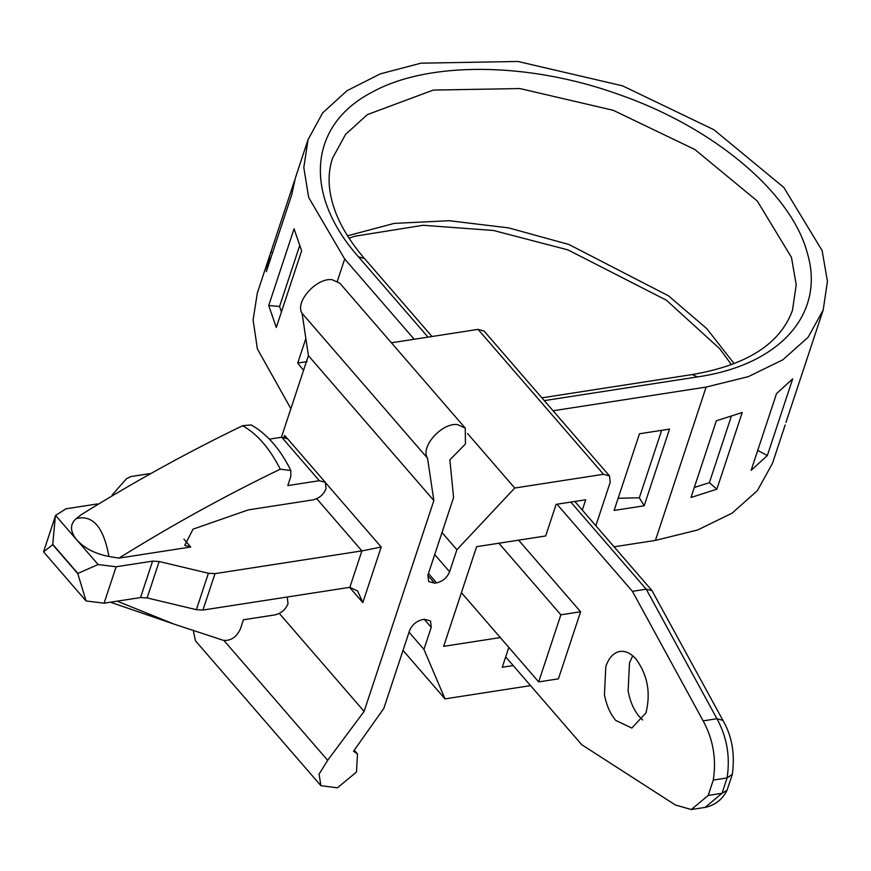 <?xml version="1.0" encoding="UTF-8"?>
<svg xmlns="http://www.w3.org/2000/svg" width="871" height="871" viewBox="0 0 871 871"><rect width="100%" height="100%" fill="white"/><g stroke="black" fill="none" stroke-linecap="round" stroke-linejoin="round"><path stroke-width="1.31" d="M619.041 651.617C624.877 650.419 630.539 652.912 636.026 659.075C647.61 674.981 650.92 692.924 645.955 712.924L631.813 728.047L615.732 720.415C610.201 713.85 606.445 705.27 604.452 694.71L605.802 666.565C608.709 658.138 613.119 653.163 619.041 651.617L619.945 651.443M632.749 655.819L629.483 662.896L628.122 691.041C630.114 701.612 633.881 710.181 639.412 716.746L642.689 720.012M97.334 503.95L65.956 508.806L55.592 515.436L98.107 564.539L116.137 566.771L152.577 561.131L159.164 561.512L208.409 573.26L214.995 573.641L361.901 550.897L316.728 498.702M112.13 495.033L126.502 478.658L130.944 476.557L150.868 473.476M242.628 425.712C188.082 452.038 134.308 481.674 81.33 514.641L76.169 518.626C69.724 524.331 69.952 531.452 76.844 539.987C84.607 548.382 95.309 553.88 108.951 556.482L118.968 558.115L190.749 546.999L184.761 545.344L193.046 529.154L248.311 509.894L313.016 499.878C319.189 498.375 323.533 494.674 326.048 488.762L325.34 482.36L319.352 480.705L287.789 485.593L290.805 476.459L290.794 470.503L280.255 469.186C269.781 448.434 257.239 433.943 242.628 425.712L251.164 424.939L256.553 428.227C270.391 437.906 281.801 451.995 290.794 470.503M43.55 551.855L52.717 544.68L55.363 516.111L43.55 551.855L86.055 600.957L104.095 603.189L116.137 566.771M325.852 483.078L381.204 547.032L362.826 602.612L357.633 591.028L349.859 587.315L202.954 610.059L196.356 609.678L147.123 597.931L140.525 597.55L104.095 603.189M556.994 504.211L632.422 591.333L703.137 720.872L716.942 718.727L722.897 720.328L651.976 590.582L646.228 589.199L570.799 502.077M703.137 720.872C713.175 739.229 716.55 758.968 713.273 780.068L727.078 777.934L732.315 774.373C735.799 749.256 729.626 731.901 722.854 720.252M727.024 790.258C722.44 799.48 715.124 805.196 705.107 807.395L722.005 793.307L727.024 790.258L732.217 774.776M303.544 370.338L297.74 363.055L307.115 361.607M305.852 338.525L297.74 363.055M268.714 305.492L294.071 228.823L301.638 250.804L276.281 327.485L268.714 305.492L279.558 306.483L299.58 245.938M279.558 306.483L281.431 311.916M290.87 408.673L257.391 348.912L253.091 319.973L257.348 292.939L270.032 254.604L266.308 271.654L291.665 194.984L295.389 177.934L308.062 139.6L303.805 167.504L308.65 197.412L344.687 258.992L414.193 339.265M270.032 254.604L270.914 252.057L272.623 252.568M294.583 180.515L270.914 252.057M618.138 498.266L639.336 497.787L661.644 430.328M669.527 429.109L639.477 433.769L614.12 510.439L644.17 505.779L669.527 429.109M639.336 497.787L644.17 505.779M694.296 487.488L709.375 482.654L731.259 416.49M742.223 412.506L716.354 420.791L690.997 497.472L716.866 489.186L742.223 412.506M709.375 482.654L716.866 489.186M792.686 378.863L776.475 393.692L751.118 470.373L767.329 455.533L792.686 378.863M757.487 450.296L767.329 455.533M553.074 410.774L706.131 387.072L748.341 376.642L782.822 359.799L808.136 337.262L823.204 309.956L785.969 422.391M632.422 591.333L646.228 589.199L716.942 718.727C726.98 737.095 730.355 756.823 727.078 777.934L722.005 793.307L708.188 795.441L691.302 809.529L675.319 804.967L581.708 744.683L505.681 656.876M823.204 309.956L827.45 281.311L822.115 250.587L783.846 187.472L713.937 129.757L622.515 85.826L517.907 61.471L420.933 63.18L380.257 73.883L347.05 90.682L322.662 112.882L308.062 139.6M614.088 546.814L655.417 540.412L697.627 529.993L732.108 513.15L757.422 490.602L772.49 463.307L785.163 424.972M713.273 780.068L708.188 795.441M409.032 632.194L423.937 649.396L445.005 698.869L403.023 650.376M467.575 433.551L514.739 488.021L456.894 549.721L442 532.519M381.204 547.032L361.901 550.897L349.859 587.315M284.055 437.155L284.61 435.456L284.893 437.286M461.412 592.65L538.681 681.895L558.409 678.847L580.598 611.758L518.615 540.162M538.681 681.895L560.87 614.806L580.598 611.758M498.887 543.221L560.87 614.806M582.296 510.101L585.715 499.769L556.134 504.353L545.671 535.97L476.622 546.672L443.666 646.336L500.302 637.572M513.215 665.575L502.24 667.273L508.816 647.403M423.937 649.396L431.221 627.349L430.514 620.958L424.525 619.292L422.555 619.597C416.382 621.099 412.037 624.801 409.522 630.713L383.85 708.341L353.506 751.238L357.502 753.959L356.457 772.065L337.404 787.83L320.876 785.675L195.431 640.773L193.318 630.615M308.41 355.651L433.856 500.553L427.552 458.255L302.106 313.353L308.41 355.651L281.409 437.286M302.106 313.353C294.507 302.161 316.434 277.533 332.08 279.689L339.821 283.206L465.266 428.107L465.419 444.003L449.872 459.866L453.584 497.493L427.911 575.121L428.619 581.523L434.596 583.178L427.835 575.361M514.739 488.021L603.505 474.281L478.059 329.38L391.406 342.793M478.059 329.38L484.047 331.034L609.493 475.936L610.201 482.338L595.84 525.746M427.552 458.255C419.953 447.063 441.88 422.435 457.525 424.591L465.266 428.107M456.894 549.721L449.61 571.768C447.095 577.68 442.751 581.382 436.578 582.873L434.596 583.178M603.505 474.281L609.493 475.936M445.005 698.869L530.57 685.619M320.876 785.675L319.091 774.09L327.659 760.318L223.923 640.49M433.856 500.553L364.122 711.4L279.297 613.413M364.122 711.4L327.659 760.318M98.107 564.539L77.878 573.423L52.793 544.44M55.363 516.111L55.592 515.436M52.717 544.68L77.802 573.662L86.055 600.957M118.968 558.115C171.99 525.126 225.752 495.479 280.255 469.186M319.352 480.705L281.714 437.231L269.422 439.136M281.714 437.231L287.702 438.897L325.34 482.36M287.299 597.375L288.007 603.777C285.503 609.689 281.159 613.391 274.975 614.882L243.412 619.771L240.396 628.906C236.618 637.039 231.022 640.871 223.629 640.414L174.113 624.148L117.193 601.164M190.749 546.999L183.977 539.182M427.999 337.131L358.504 256.858L364.492 258.513C351.601 243.651 342.107 228.594 335.999 213.319C328.171 193.177 327.006 174.842 332.493 158.304L345.526 134.461L367.301 114.634L433.268 90.072L519.856 88.548L613.249 110.301L694.873 149.529L757.302 201.049L791.467 257.402L796.225 284.839L792.436 310.424C780.274 343.784 746.904 365.156 692.325 374.541L697.355 376.925L544.299 400.627M358.504 256.858C302.923 194.222 308.628 124.989 372.059 92.206C428.303 60.937 528.61 61.874 618.954 94.514C713.578 127.318 791.238 192.567 807.21 252.666C825.697 313.527 780.242 364.949 697.355 376.925M347.518 235.791L394.193 223.401L449.142 220.711L508.697 227.897L568.872 244.479L668.536 295.857L706.762 328.607L734.166 363.664M344.687 258.992L337.349 281.191M706.131 387.072L655.417 540.412M362.826 602.612L349.609 587.348M284.61 435.456L287.071 438.287M436.578 582.873L428.445 573.488M449.61 571.768L434.705 554.555M431.221 627.349L424.286 619.335M108.951 556.482C103.595 527.042 92.664 514.423 76.169 518.626M140.525 597.55L152.577 561.131M147.123 597.931L159.164 561.512M196.356 609.678L208.409 573.26M202.954 610.059L214.995 573.641M731.466 364.688L719.686 348.694L666.435 300.234L567.936 249.89L493.378 230.467L423.077 225.284L354.878 236.204L349.086 238.219M705.107 807.395L691.302 809.529M364.492 258.513L432.016 336.511M574.816 501.456L651.976 590.582M541.882 397.84L692.325 374.541M354.247 750.203L357.502 753.959M74.732 587.881L62.407 573.641M174.113 624.148L110.443 602.209"/></g></svg>
